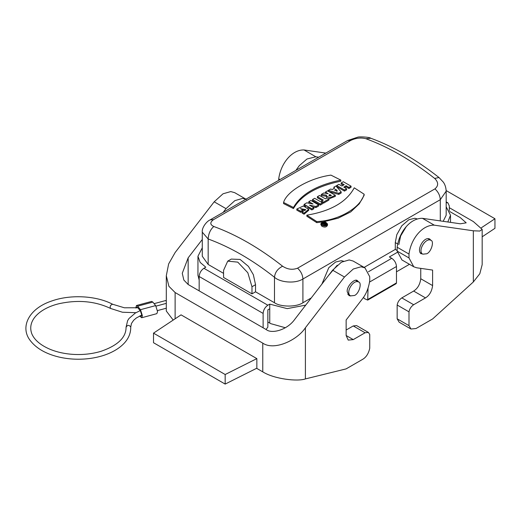 <?xml version="1.0" encoding="UTF-8"?>
<svg xmlns="http://www.w3.org/2000/svg" width="521" height="521" viewBox="0 0 521 521"><rect width="100%" height="100%" fill="white"/><g stroke="black" fill="none" stroke-linecap="round" stroke-linejoin="round"><path stroke-width="0.78" d="M449.297 210.621L449.297 205.932L447.904 202.864L446.178 202.591M363.469 297.361L364.498 298.65L367.702 300.103L368.047 288.269M368.445 271.754L391.733 258.305C394.592 260.305 396.168 263.04 396.474 266.511L396.474 282.923L396.123 283.691L367.702 300.103M391.733 258.305L389.369 256.938L397.315 252.353M397.152 250.497L395.289 249.416L395.289 242.578L396.794 234.697L401.802 225.788L408.816 219.738L414.833 218.266L417.152 218.905M364.14 267.397L395.289 249.416M405.95 227.123L400.636 235.98L398.839 244.629M354.241 187.82L364.133 194.209C360.819 208.087 337.445 220.897 316.761 221.562L306.862 215.166C330.796 211.129 346.589 202.011 354.241 187.82M364.133 194.209L364.133 195.31L359.295 203.783L350.77 211.884L338.136 218.182L323.899 221.699M306.862 215.166L306.862 216.267L316.761 222.662L322.447 221.926M316.761 222.662L316.761 221.562M330.939 175.121L340.832 180.11C316.885 185.046 301.092 194.164 293.46 207.462L283.567 202.474C286.889 190.842 310.255 177.895 330.939 175.121M283.567 202.474L283.567 203.574L293.46 208.556C301.171 195.212 316.963 186.101 340.832 181.204L340.832 180.11M293.46 207.462L293.46 208.556M300.695 211.233L296.807 209.038L303.411 205.977L308.686 209.351L304.062 213.122L302.102 211.969L305.71 209.624L300.415 208.621L302.831 210.002L300.695 211.233L300.695 212.327L302.831 211.096L302.831 210.002M302.102 211.969L302.102 213.063L304.062 214.222L304.062 213.122M301.366 209.162L305.514 210.165M296.807 209.038L296.807 210.132L300.695 212.327M304.062 214.222L308.692 210.315M304.101 204.375L306.81 202.806L313.043 204.024L308.823 201.647L310.881 200.461L318.631 204.909L315.889 206.498L309.513 205.157L313.831 207.684L311.851 208.83L304.101 204.375L304.101 205.469L306.055 206.557M308.823 201.647L308.823 202.741L310.067 203.431M315.889 206.498L315.889 207.592L318.631 206.01L318.631 204.909M312.424 206.85L315.889 207.592M313.831 207.684L313.831 208.784L311.851 209.924L311.851 208.83M307.514 207.384L311.851 209.924M314.625 198.293L322.382 202.747L320.246 203.985L312.489 199.53L314.625 198.293M322.382 202.747L322.382 203.848L320.246 205.079L320.246 203.985M312.489 199.53L312.489 200.624L320.246 205.079M319.523 195.466L325.436 198.833L327.11 197.869L328.946 198.957L323.456 202.128L321.62 201.041L323.3 200.071L317.38 196.704L319.523 195.466M328.946 198.957L328.946 200.051L323.456 203.223L323.456 202.128M321.62 201.041L321.62 202.135L323.456 203.223M317.38 196.704L317.38 197.798L322.356 200.618M329.35 195.837L330.425 195.987M329.773 194.522L328.914 195.303L331.454 195.499L329.773 194.522L329.773 195.616M323.88 192.952L328.145 193.701L325.423 192.06L327.559 190.829L335.316 195.284L329.793 197.824L326.218 195.85L326.478 195.16L321.288 194.45L323.88 192.952M325.423 192.06L325.573 193.239M335.316 195.284L335.316 196.378L328.816 198.879M326.218 195.85L326.836 198.026M321.288 194.45L321.288 195.544L326.478 196.261M337.289 191.012L335.882 189.37L334.521 190.152L337.289 190.849M337.015 190.92L337.015 190.582M336.735 191.389L336.735 190.295M335.882 190.465L335.882 189.37M330.653 189.045L332.313 189.514L334.703 188.133L333.831 187.208L335.947 185.984L341.17 191.904L338.728 193.311L328.315 190.393L330.653 189.045M333.831 187.208L334.039 188.524M341.17 191.904L341.17 192.998L338.728 194.405L338.728 193.311M329.142 191.708L338.728 194.405M328.315 191.487L328.315 190.393M338.852 184.31L341.906 186.017L344.225 184.681L341.17 182.969L343.313 181.731L351.063 186.186L348.927 187.423L346.094 185.756L343.782 187.098L346.608 188.765L344.466 189.996L336.716 185.541L338.852 184.31M341.17 182.969L341.17 184.063L343.267 185.235M351.063 186.186L351.063 187.286L348.927 188.517L348.927 187.423M344.726 187.645L346.094 186.85L348.927 188.517M346.094 186.85L346.094 185.756M336.716 185.541L336.716 186.642L344.466 191.096L346.608 189.859L346.608 188.765M344.466 191.096L344.466 189.996M324.57 223.691L324.218 223.893L324.817 224.323L325.176 224.121L324.57 223.691L324.57 224.792M325.13 224.662L322.212 223.62L322.799 223.288L323.828 223.665L324.218 223.437L323.456 222.903L323.984 222.604L326.1 224.102L325.13 224.662L325.13 225.762M322.212 223.62L322.212 224.72L323.45 225.319L323.521 224.037M323.456 222.903L323.456 224.004M326.1 224.102L326.1 225.202M321.835 224.219L322.212 223.809M323.105 223.398L323.456 223.333M325.306 223.535L326.582 224.531M322.421 224.851C324.629 225.834 326.061 225.547 326.732 223.991C325.006 221.783 323.32 221.679 321.685 223.659L322.421 224.851M321.874 225.17L320.903 223.613C323.085 221.015 325.286 221.158 327.514 224.043C326.647 226.081 324.772 226.453 321.874 225.17M320.903 224.681L321.874 226.27C324.739 227.566 326.621 227.189 327.514 225.144L327.514 224.043M443.189 221.321L446.178 215.232L446.178 191.142L440.291 199.693C440.05 195.557 438.265 191.949 434.95 188.876L297.563 268.191C300.884 271.265 302.668 274.873 302.909 279.009C295.101 283.984 279.992 282.441 274.489 277.263C274.99 272.405 277.7 268.725 282.603 266.218C259.666 248.133 236.723 234.886 213.786 226.485C209.924 224.636 209.833 222.363 213.506 219.66L350.893 140.344C355.96 138 360.942 137.453 365.853 138.69C388.796 147.091 411.733 160.338 434.67 178.423L439.001 177.531C416.481 159.804 393.765 146.707 370.874 138.247L365.853 138.69M297.563 268.191C292.502 270.099 287.514 269.442 282.603 266.218M434.67 178.423C438.532 182.259 438.623 185.743 434.95 188.876M213.786 226.485C210.36 229.559 208.485 233.721 208.166 238.976L202.278 232.164L202.278 256.254L208.166 264.46L223.561 273.349M202.278 232.171C201.634 227.84 206.55 221.295 210.178 219.862L213.506 219.66M350.893 140.344L347.559 140.546L357.667 137.199C358.793 136.574 369.161 136.932 370.874 138.247M447.819 221.985L450.509 215.232L446.178 206.798M396.474 271.806L409.467 264.303M337.256 265.209L328.477 275.563M321.88 284.134L328.784 267.683L335.609 262.017L341.398 260.663L343.443 261.171M227.723 261.138L237.771 262.135L247.82 272.743L251.982 286.752L251.982 293.864L223.561 277.452L223.561 270.34L227.723 261.138L231.278 259.087L240.116 259.445L248.432 266.381L253.349 274.691L255.537 284.7L255.537 291.812L274.489 302.753C280.884 307.175 296.514 307.175 302.909 302.753L311.252 297.934M255.537 291.812L251.982 293.864M202.278 247.82L197.947 256.254L200.149 262.402L205.795 267.195L203.9 268.289L267.853 305.215L269.748 304.121L287.195 308.627L305.71 305.13M263.118 327.787L263.118 313.421C263.418 309.943 265 307.208 267.853 305.215M269.748 304.121L269.748 308.771L267.853 309.865L267.853 327.097L266.068 329.493M199.165 290.861L199.165 276.495C199.465 273.024 201.041 270.288 203.9 268.289M197.947 275.173L199.165 280.044M267.853 321.991L270.718 323.639L285.339 327.748M354.514 295.479C359.203 293.584 362.225 282.571 358.533 281.952C353.271 279.204 345.11 292.717 350.496 295.876L354.514 295.479M426.758 253.773C431.447 251.877 434.468 240.865 430.776 240.246C425.514 237.491 417.354 251.011 422.739 254.17L426.758 253.773M430.965 240.363L429.766 239.08C423.996 235.805 415.895 250.49 421.222 253.87M446.171 190.582L494.95 218.748L494.95 228.322L482.172 236.808M494.95 218.748L481.463 227.703M408.998 254.059L408.998 257.941L413.765 266.785L401.925 259.946L397.152 251.102L397.152 247.221L408.998 254.059C411.121 238.13 422.661 224.766 434.28 225.163L473.342 230.796L479.815 231.044L482.172 229.364L473.342 221.562L449.297 207.684M397.152 251.102L408.998 257.941M413.765 266.785L416.709 267.787L432.599 270.073L432.599 285.586C431.863 291.285 429.493 295.387 425.494 297.895L413.648 304.733C411.095 306.517 409.545 308.894 408.998 311.851L397.152 305.019C397.699 302.056 399.249 299.679 401.808 297.895L413.648 291.057C417.647 288.549 420.017 284.446 420.753 278.748L420.753 268.367M408.998 311.851L408.998 325.645L410.991 329.025L416.018 328.53L432.638 318.937L473.342 281.959L479.815 273.727L482.172 264.661L482.172 229.364M397.152 305.019L397.152 318.806L408.998 325.645M410.991 329.025L399.151 322.186L397.152 318.806M279.972 179.563L278.722 178.84L278.722 180.286M318.709 157.199L315.843 156.788L306.999 158.99L299.275 165.685L295.908 170.367M278.722 178.84C280.839 162.917 292.385 149.553 304.004 149.95L325.82 153.096M397.152 247.221C399.275 231.291 410.822 217.934 422.433 218.325L460.31 223.789L466.197 222.838L460.31 217.635L449.734 211.526M358.722 282.069L357.517 280.786C354.99 277.719 346.458 286.355 347.207 291.675L348.979 295.583L350.692 295.98M153.513 342.72L225.17 384.088L225.17 374.514L153.513 333.147L153.513 342.72M225.17 374.514L256.846 358.617L181.054 314.853L153.513 333.147M256.846 358.617L256.846 368.191L225.17 384.088M175.121 318.793L175.121 292.541L262.766 343.137L262.766 371.857C274.17 379.027 297.387 381.763 305.404 378.917L346.1 368.894L362.72 359.301C366.191 357.25 368.536 353.59 369.741 348.308L369.741 334.515L368.438 332.437L365.091 332.769L353.251 339.607L348.223 340.102L346.139 335.504L346.139 319.992L362.036 299.347C366.12 294.28 368.692 288.028 369.741 280.604L369.741 276.723L364.974 267.879L361.033 266.785L353.31 269.005L344.459 277.022L305.404 327.755C297.387 340.154 274.17 351.056 262.766 343.137M256.619 368.308L262.766 371.857M175.121 292.541L168.908 286.303L166.297 275.726L166.297 311.017L173.2 320.07M346.139 330.034L353.251 325.931L356.598 325.599L368.438 332.437M202.278 239.497L188.153 257.843L182.265 273.297L183.835 280.038L188.153 284.505L266.316 329.637C271.662 334.046 287.143 330.145 294.743 319.38L332.619 270.184L341.463 262.167L349.187 259.946L353.127 261.041L364.974 267.879M245.964 199.198L242.597 198.41L234.873 200.631L226.029 208.647L223.164 212.36M166.297 275.726L168.648 263.919L175.121 252.542L214.183 201.809L223.027 193.792L230.757 191.572L234.697 192.666L246.537 199.504M136.476 307.918L136.912 307.123L137.655 307.546L140.488 311.05L141.686 314.866L141.224 316.13L140.442 315.648M139.641 316.026L141.66 317.745L142.396 315.746L140.488 309.682L155.668 305.599L152.835 302.095L137.655 306.179L136.476 305.508L135.76 307.996M155.668 305.599L157.576 311.656L156.841 313.655L141.66 317.745M136.476 305.508L151.657 301.418L152.835 302.095M137.655 306.179L140.488 309.682M166.297 301.112L165.548 300.578L154.099 303.658M396.474 282.923L368.047 299.334M396.474 266.511L369.584 282.037M397.634 243.932L395.289 242.578M440.291 220.904L440.291 199.693L302.909 279.009L302.909 302.753M274.489 302.753L274.489 277.263C252.379 259.829 230.269 247.071 208.166 238.976L208.166 264.46M251.982 286.752L255.537 284.7M199.165 276.495L263.118 313.421M269.748 308.771L269.748 323.085M432.599 285.586L420.753 278.748M425.494 297.895L413.648 291.057M413.648 304.733L401.808 297.895M315.843 156.788L304.004 149.95M434.28 225.163L422.433 218.325M473.342 230.796L473.342 281.959M305.404 327.755L305.404 378.917M353.251 325.931L365.091 332.769M346.139 335.504L353.251 339.607M332.619 270.184L344.459 277.022M188.153 257.843L188.153 284.505M214.183 201.809L226.029 208.647M140.488 315.7L141.653 315.387M135.916 312.691L122.435 312.235L110.517 308.432C95.252 301.203 78.235 299.595 59.466 303.606C41.009 307.826 26.35 319.914 31.944 334.124C34.738 340.356 40.964 345.495 50.609 349.526C57.479 352.261 65.079 353.889 73.402 354.397C83.249 354.938 92.549 353.883 101.308 351.219C117.896 345.377 126.147 337.4 126.062 327.286C127.515 324.804 129.071 324.726 130.751 327.064L131.455 323.489L133.663 320.259L136.32 317.986L141.679 315.114M110.517 308.432C109.729 306.302 110.439 304.915 112.653 304.257C96.352 295.654 70.504 294.248 51.722 300.995C28.434 308.634 19.524 327.618 30.648 341.047C36.607 348.51 45.855 353.798 58.391 356.905C68.635 359.347 79.192 359.861 90.042 358.455C100.514 357.009 109.443 353.954 116.841 349.285C126.232 343.17 130.869 335.765 130.751 327.064M447.904 202.864L446.178 201.868M308.692 210.445L308.692 209.351M320.903 224.714L320.903 223.613M446.178 191.135C445.872 185.359 443.638 182.656 443.338 182.161L439.001 177.531M210.178 219.862L347.559 140.546M450.509 222.376L450.509 215.232M197.947 256.254L197.947 275.472M347.787 294.313L350.496 295.876M355.823 280.389L358.533 281.952M420.03 252.607L422.739 254.17M428.067 238.677L430.776 240.246M251.63 195.929L246.83 198.696M156.033 306.127L166.297 303.359M157.505 310.581L166.297 308.217M126.062 327.286L127.606 320.675L129.019 318.487L135.369 313.01L140.169 310.666M137.811 307.742L124.408 307.794L112.653 304.257"/></g></svg>
